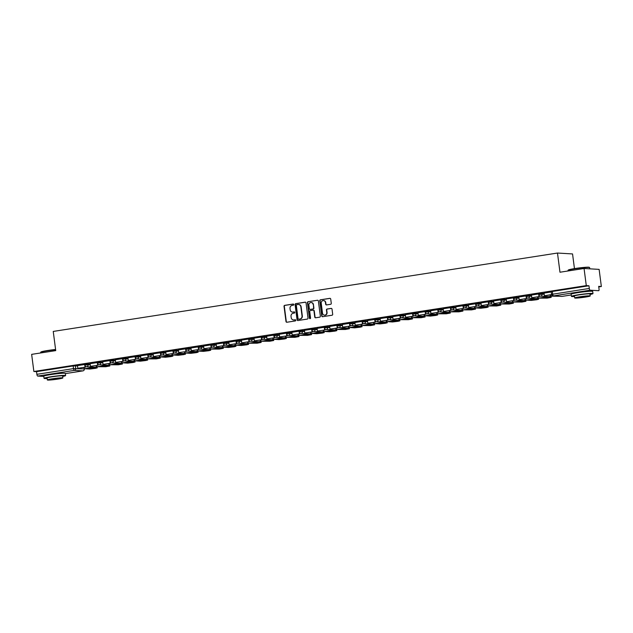 <?xml version="1.0" encoding="UTF-8"?>
<svg xmlns="http://www.w3.org/2000/svg" width="633" height="633" viewBox="0 0 633 633"><rect width="100%" height="100%" fill="white"/><g stroke="black" fill="none" stroke-linecap="round" stroke-linejoin="round"><path stroke-width="0.95" d="M293.767 304.552A0.601 0.562 -86.6 0 0 293.134 304.046L284.708 305.351A0.855 0.799 -86.6 0 0 284.027 306.325L285.997 321.524A0.855 0.799 -86.6 0 0 286.899 322.244L295.334 320.939A0.601 0.562 -86.6 0 0 295.287 319.752A0.601 0.562 -86.6 0 0 295.176 319.752L294.084 319.926A2.73 2.564 -86.6 0 1 291.196 317.616L291.03 316.35A2.73 2.564 -86.6 0 1 293.221 313.248L294.313 313.082A0.601 0.562 -86.6 0 0 294.266 311.895A0.601 0.562 -86.6 0 0 294.155 311.903L293.063 312.069A2.73 2.564 -86.6 0 1 290.175 309.759L290.009 308.493A2.73 2.564 -86.6 0 1 292.201 305.399L293.293 305.225A0.601 0.562 -86.6 0 0 293.767 304.552M60.689 373.391A6.781 0.467 172.6 0 0 52.151 374.238A6.781 0.467 172.6 0 0 48.274 375.005M588.041 291.409A6.781 0.467 172.6 0 0 579.511 292.256A6.781 0.467 172.6 0 0 575.626 293.024M330.584 304.299A0.855 0.799 -86.6 0 0 331.273 303.326L330.719 299.061A0.855 0.799 -86.6 0 0 329.817 298.341L320.448 299.797A0.855 0.799 -86.6 0 0 319.768 300.762L321.738 315.97A0.855 0.799 -86.6 0 0 322.648 316.69L332.009 315.234A0.855 0.799 -86.6 0 0 332.689 314.269L332.024 309.118A0.855 0.799 -86.6 0 0 331.122 308.398L327.111 309.015A0.855 0.799 -86.6 0 0 326.43 309.988L326.763 312.536A2.287 2.144 -86.6 0 1 324.5 315.147A2.287 2.144 -86.6 0 1 322.514 313.2L321.216 303.191A2.287 2.144 -86.6 0 1 323.471 300.58A2.287 2.144 -86.6 0 1 325.457 302.527L325.679 304.196A0.855 0.799 -86.6 0 0 326.581 304.916L330.584 304.299M33.873 371.492L31.65 354.361L55.736 350.619L53.243 331.431L557.483 253.042L559.976 272.23L584.061 268.487L586.285 285.61L33.873 371.492L36.54 371.65L36.888 374.317L73.507 368.62L84.355 368.944L84.292 368.43M306.04 302.898A0.855 0.799 -86.6 0 0 305.138 302.178L295.777 303.634A0.855 0.799 -86.6 0 0 295.089 304.6L297.067 319.807A0.855 0.799 -86.6 0 0 297.969 320.527L307.329 319.072A0.855 0.799 -86.6 0 0 308.018 318.106L306.04 302.898M308.113 301.712L317.473 300.264A0.855 0.799 -86.6 0 1 318.375 300.984L320.353 316.184A0.855 0.799 -86.6 0 1 319.673 317.157L315.661 317.774A0.855 0.799 -86.6 0 1 314.759 317.054L313.96 310.89A0.855 0.799 -86.6 0 0 313.058 310.17L310.399 310.581A0.855 0.799 -86.6 0 0 309.711 311.547L310.55 317.972A0.601 0.562 -86.6 0 1 309.956 318.652A0.601 0.562 -86.6 0 1 309.434 318.138L307.432 302.685A0.855 0.799 -86.6 0 1 308.113 301.712L317.473 300.264M584.061 268.487L599.127 269.381L601.35 286.512L598.755 286.915M574.455 268.621L572.548 253.936L557.483 253.042M586.285 285.61L588.951 285.768L589.299 288.442A1.741 0.593 81.2 0 0 590.122 290.199L598.652 290.705A1.741 0.593 81.2 0 0 598.691 290.697A1.741 0.593 81.2 0 0 599.032 289.02L598.683 286.353L601.35 286.512M36.54 371.65L73.159 365.953L77.527 365.866M43.804 376.437L37.711 376.073A1.741 0.593 -98.8 0 1 36.888 374.317M97.292 362.551L90.1 363.682M109.897 360.596L102.673 361.72L103.06 364.379L110.253 363.263L110.015 361.443M122.509 358.634L115.285 359.758L115.665 362.416L122.865 361.301L122.628 359.481M135.122 356.672L127.89 357.795L128.277 360.454L135.47 359.338L135.24 357.526M147.726 354.709L140.502 355.833L140.89 358.5L148.082 357.376L147.845 355.564M160.339 352.755L153.115 353.879L153.495 356.537L160.695 355.422L160.458 353.602M172.951 350.793L165.719 351.916L166.107 354.575L173.3 353.459L173.07 351.647M185.556 348.83L178.371 349.954M198.169 346.868L190.944 347.992L191.332 350.658L198.525 349.535L198.287 347.723M210.781 344.914L203.597 346.037M223.386 342.951L216.162 344.075L216.549 346.734L223.742 345.618L223.504 343.806M235.998 340.989L228.774 342.113L229.162 344.771L236.354 343.656L236.117 341.844M248.611 339.027L241.379 340.15L241.766 342.817L248.959 341.693L248.729 339.881M261.215 337.072L253.991 338.196L254.379 340.855L261.571 339.739L261.334 337.919M273.828 335.11L266.604 336.234L266.991 338.892L274.184 337.777L273.947 335.965M286.44 333.148L279.256 334.271M299.045 331.186L291.821 332.309L292.209 334.976L299.401 333.852L299.164 332.04M311.658 329.231L304.433 330.355L304.821 333.013L312.014 331.898L311.776 330.078M324.27 327.269L317.086 328.392M336.875 325.307L329.651 326.43L330.038 329.089L337.231 327.973L336.993 326.161M349.487 323.344L342.303 324.476M362.1 321.39L354.868 322.514L355.255 325.172L362.456 324.056L362.218 322.237M374.704 319.428L367.48 320.551L367.868 323.21L375.06 322.094L374.823 320.282M387.317 317.465L380.093 318.589L380.48 321.255L387.673 320.132L387.436 318.32M399.929 315.503L392.697 316.627L393.085 319.293L400.285 318.17L400.048 316.358M412.534 313.549L405.31 314.672L405.698 317.331L412.89 316.215L412.653 314.395M425.147 311.586L417.922 312.71L418.31 315.369L425.503 314.253L425.265 312.441M437.759 309.624L430.575 310.748M450.364 307.662L443.14 308.785L443.527 311.452L450.72 310.328L450.482 308.516M462.976 305.707L455.792 306.831M475.589 303.745L468.365 304.869L468.744 307.527L475.945 306.412L475.707 304.6M488.193 301.783L480.969 302.906L481.357 305.573L488.549 304.449L488.32 302.637M500.806 299.82L493.582 300.944L493.969 303.611L501.162 302.487L500.925 300.675M513.418 297.866L506.194 298.99L506.574 301.648L513.774 300.533L513.537 298.713M526.031 295.904L518.799 297.027L519.187 299.686L526.379 298.57L526.15 296.758M538.636 293.941L531.411 295.065L531.799 297.732L538.992 296.608L538.754 294.796M551.248 291.979L544.024 293.103L544.404 295.769L551.588 294.559M538.833 294.661L538.604 293.68L544.095 293.34M526.229 296.616L525.991 295.643L531.483 295.294M513.616 298.578L513.387 297.605L518.87 297.257M501.004 300.54L500.774 299.567L506.265 299.219M488.399 302.503L488.162 301.522L493.653 301.181M475.787 304.457L475.557 303.484L481.04 303.136M463.174 306.419L462.945 305.446L468.428 305.098M450.561 308.382L450.332 307.409L455.823 307.06M437.957 310.344L437.727 309.363L443.211 309.015M425.344 312.298L425.115 311.325L430.598 310.977M412.732 314.261L412.502 313.288L417.994 312.939M400.127 316.223L399.898 315.25L405.381 314.902M387.515 318.185L387.285 317.204L392.769 316.856M374.902 320.14L374.673 319.167L380.164 318.818M362.298 322.102L362.06 321.129L367.551 320.781M349.685 324.064L349.456 323.091L354.939 322.743M337.072 326.019L336.843 325.046L342.334 324.697M324.468 327.981L324.231 327.008L329.722 326.66M311.855 329.943L311.626 328.97L317.109 328.622M299.243 331.906L299.013 330.932L304.505 330.584M286.638 333.86L286.401 332.887L291.892 332.539M274.026 335.822L273.796 334.849L279.28 334.501M261.413 337.785L261.184 336.811L266.675 336.463M248.809 339.747L248.571 338.774L254.062 338.426M236.196 341.701L235.967 340.728L241.45 340.38M223.584 343.664L223.354 342.69L228.845 342.342M210.979 345.626L210.742 344.653L216.233 344.305M198.366 347.588L198.137 346.615L203.62 346.267M185.754 349.543L185.524 348.569L191.016 348.221M173.149 351.505L172.912 350.532L178.403 350.184M160.537 353.467L160.307 352.494L165.791 352.146M147.924 355.43L147.695 354.456L153.186 354.108M135.32 357.384L135.082 356.411L140.573 356.062M122.707 359.346L122.478 358.373L127.961 358.025M110.095 361.308L109.865 360.335L115.356 359.987M97.49 363.271L97.253 362.298L102.744 361.949M84.877 365.225L84.648 364.252L90.131 363.904M84.68 364.513L77.455 365.637L77.835 368.295L85.036 367.18L84.798 365.368M588.951 285.768L552.34 291.465L551.216 291.726L551.557 294.392L589.299 288.442M292.707 312.101A2.73 2.564 -86.6 0 0 293.364 312.085L293.063 312.069M294.416 311.927L293.364 312.085M293.728 319.95A2.73 2.564 -86.6 0 0 294.385 319.942L294.084 319.926M295.437 319.776L294.385 319.942M293.396 304.069L285.008 305.375A0.855 0.799 -86.6 0 0 284.328 306.34L286.298 321.548A0.855 0.799 -86.6 0 0 286.891 322.252M305.446 302.194A0.855 0.799 -86.6 0 0 305.438 302.194L296.078 303.65A0.855 0.799 -86.6 0 0 295.389 304.623L297.368 319.823A0.855 0.799 -86.6 0 0 297.961 320.527M296.798 304.679A0.601 0.562 -86.6 0 0 296.323 305.359L298.056 318.708A0.601 0.562 -86.6 0 0 298.689 319.206L299.836 319.032A2.73 2.564 -86.6 0 0 302.028 315.93L300.841 306.807A2.73 2.564 -86.6 0 0 297.953 304.505L296.798 304.679M298.618 304.489A2.73 2.564 -86.6 0 1 301.142 306.831L302.329 315.954A2.73 2.564 -86.6 0 1 300.137 319.048L298.99 319.23M313.367 310.186A0.855 0.799 -86.6 0 1 314.261 310.906L315.06 317.07A0.855 0.799 -86.6 0 0 315.653 317.774M308.413 301.735A0.855 0.799 -86.6 0 0 307.733 302.701L309.735 318.162A0.601 0.562 -86.6 0 0 310.107 318.636M313.129 304.489A2.287 2.144 -86.6 0 0 311.143 302.542A2.287 2.144 -86.6 0 0 308.88 305.153L309.339 308.675A0.855 0.799 -86.6 0 0 310.241 309.395L312.9 308.983A0.855 0.799 -86.6 0 0 313.588 308.018L313.43 304.505A2.287 2.144 -86.6 0 0 311.294 302.558M313.43 304.505L313.889 308.034A0.855 0.799 -86.6 0 1 313.2 309.007L310.542 309.418M323.621 300.596A2.287 2.144 -86.6 0 1 325.758 302.55L325.979 304.22A0.855 0.799 -86.6 0 0 326.573 304.924M324.65 315.155A2.287 2.144 -86.6 0 0 327.063 312.56L326.763 312.536M331.122 308.398L331.423 308.413A0.855 0.799 -86.6 0 0 331.423 308.413L327.411 309.031A0.855 0.799 -86.6 0 0 326.731 310.004L327.063 312.56M329.817 298.341L330.117 298.357A0.855 0.799 -86.6 0 0 330.117 298.357L320.749 299.813A0.855 0.799 -86.6 0 0 320.069 300.786L322.047 315.986A0.855 0.799 -86.6 0 0 322.64 316.69M88.786 368.177L87.061 368.477L90.559 368.683L94.277 368.105L88.786 368.177M85.297 366.246L85.423 367.203L77.835 368.295M91.872 367.583L84.68 368.707L89.862 369.015L95.528 368.327L97.055 367.892L91.872 367.583A2.176 0.736 -98.8 0 1 91.294 367.005M96.224 366.736L97.071 366.816L97.213 367.939M84.68 368.707A2.176 0.736 -98.8 0 1 83.841 367.449M90.464 367.939L90.559 368.683M101.399 366.214L99.674 366.515L103.171 366.721L106.89 366.143L101.399 366.214M97.917 364.291L98.036 365.241L90.448 366.341L90.1 363.674M97.64 365.217L97.411 363.405M98.036 365.241L90.448 366.341M104.485 365.629L97.284 366.744L105.798 366.729L109.826 365.977L104.485 365.629A2.176 0.736 -98.8 0 1 103.907 365.043M108.836 364.774L109.683 364.853L109.826 365.977M97.284 366.744A2.176 0.736 -98.8 0 1 96.453 365.486M103.076 365.977L103.171 366.721M114.003 364.252L112.278 364.553L115.776 364.758L119.495 364.181L114.003 364.252M110.53 362.329L110.64 363.287L103.06 364.379M117.089 363.666L109.897 364.782L118.411 364.766L122.438 364.015L117.089 363.666A2.176 0.736 -98.8 0 1 116.519 363.089M121.449 362.812L122.288 362.899L122.438 364.015M109.897 364.782A2.176 0.736 -98.8 0 1 109.058 363.532M115.681 364.015L115.776 364.758M126.616 362.298L124.891 362.59L128.388 362.804L132.107 362.226L126.616 362.298M123.134 360.367L123.253 361.324L115.665 362.416M129.702 361.704L122.509 362.828L127.692 363.136L133.365 362.448L134.884 362.013L129.702 361.704A2.176 0.736 -98.8 0 1 129.124 361.126M134.054 360.857L134.9 360.937L135.043 362.052M122.509 362.828A2.176 0.736 -98.8 0 1 121.671 361.57M128.293 362.052L128.388 362.804M139.228 360.335L137.503 360.636L141.001 360.842L144.72 360.264L139.228 360.335M135.747 358.413L135.866 359.362L128.277 360.454M135.866 359.362L135.47 359.338M142.314 359.742L135.114 360.865L140.297 361.174L145.97 360.486L147.489 360.05L142.314 359.742A2.176 0.736 -98.8 0 1 141.737 359.164M146.666 358.895L147.513 358.974L147.655 360.098M135.114 360.865A2.176 0.736 -98.8 0 1 134.283 359.607M140.906 360.098L141.001 360.842M151.833 358.373L150.108 358.674L153.605 358.879L157.324 358.302L151.833 358.373M148.359 356.45L148.478 357.4L140.89 358.5M148.478 357.4L148.082 357.376M154.919 357.787L147.726 358.903L156.24 358.887L160.268 358.136L154.919 357.787A2.176 0.736 -98.8 0 1 154.349 357.202M159.279 356.933L160.117 357.012L160.268 358.136M147.726 358.903A2.176 0.736 -98.8 0 1 146.888 357.645M153.51 358.136L153.605 358.879M55.625 349.733A10.872 0.752 172.6 0 0 47.697 350.745A10.872 0.752 172.6 0 0 40.702 352.32L40.923 352.027A10.611 0.736 -7.4 0 1 47.752 350.492A10.611 0.736 -7.4 0 1 55.593 349.495M62.667 376.469A10.872 0.752 172.6 0 0 65.626 375.559A10.872 0.752 172.6 0 0 51.075 376.738A10.872 0.752 172.6 0 0 44.057 378.36A10.872 0.752 172.6 0 0 47.143 378.487M65.626 375.559L65.341 373.407A10.872 0.752 172.6 0 0 50.798 374.586A10.872 0.752 172.6 0 0 43.78 376.208L44.057 378.36M47.333 379.95L47.079 377.964A7.825 0.538 -7.4 0 1 52.128 376.801A7.825 0.538 -7.4 0 1 62.604 375.955L62.857 377.933A7.825 0.538 172.6 0 0 52.389 378.779A7.825 0.538 172.6 0 0 47.333 379.95A7.825 0.538 172.6 0 0 57.809 379.104A7.825 0.538 172.6 0 0 62.857 377.933M53.346 378.835L50.094 379.586L60.103 378.289L53.346 378.835M40.702 352.32A10.872 0.752 172.6 0 0 40.678 352.375L40.757 352.945M568.054 270.338L568.284 270.046A10.611 0.736 -7.4 0 1 575.112 268.511A10.611 0.736 -7.4 0 1 589.276 267.316L589.568 267.545A10.872 0.752 172.6 0 0 575.057 268.764A10.872 0.752 172.6 0 0 568.054 270.338A10.872 0.752 172.6 0 0 568.038 270.394L568.11 270.971M589.766 268.827L589.6 267.593A10.872 0.752 172.6 0 0 589.568 267.545M590.027 294.487A10.872 0.752 172.6 0 0 592.979 293.577A10.872 0.752 172.6 0 0 578.427 294.756A10.872 0.752 172.6 0 0 571.409 296.379A10.872 0.752 172.6 0 0 574.495 296.505M592.979 293.577L592.702 291.425A10.872 0.752 172.6 0 0 578.151 292.604A10.872 0.752 172.6 0 0 571.132 294.226L571.409 296.379M574.685 297.969L574.432 295.991A7.825 0.538 -7.4 0 1 579.48 294.82A7.825 0.538 -7.4 0 1 589.956 293.973L590.217 295.951A7.825 0.538 172.6 0 0 579.741 296.798A7.825 0.538 172.6 0 0 574.685 297.969A7.825 0.538 172.6 0 0 585.161 297.122A7.825 0.538 172.6 0 0 590.217 295.951M580.706 296.853L577.446 297.605L587.456 296.307L580.706 296.853M164.445 356.419L162.721 356.711L166.218 356.917L169.937 356.339L164.445 356.419M160.956 354.48L161.083 355.445L153.495 356.537M167.531 355.825L160.339 356.941L165.522 357.249L171.195 356.561L172.714 356.134L167.531 355.825A2.176 0.736 -98.8 0 1 166.954 355.248M171.883 354.971L172.73 355.058L172.872 356.173M160.339 356.941A2.176 0.736 -98.8 0 1 159.5 355.691M166.123 356.173L166.218 356.917M177.058 354.456L175.333 354.749L178.83 354.963L182.549 354.385L177.058 354.456M173.569 352.518L173.695 353.483L166.107 354.575M173.695 353.483L173.3 353.459M180.144 353.863L172.944 354.986L178.126 355.295L183.799 354.607L185.319 354.171L180.144 353.863A2.176 0.736 -98.8 0 1 179.566 353.285M184.496 353.016L185.342 353.095L185.485 354.211M172.944 354.986A2.176 0.736 -98.8 0 1 172.113 353.728M178.735 354.211L178.83 354.963M189.663 352.494L187.938 352.795L191.443 353L195.154 352.423L189.663 352.494M186.189 350.571L186.308 351.521L178.72 352.613L178.371 349.946M185.912 351.497L185.675 349.685M186.308 351.521L178.72 352.613M192.749 351.901L185.556 353.024L190.739 353.333L196.412 352.644L197.931 352.209L192.749 351.901A2.176 0.736 -98.8 0 1 192.179 351.323M197.108 351.054L197.947 351.133L198.097 352.257M185.556 353.024A2.176 0.736 -98.8 0 1 184.717 351.766M191.34 352.257L191.443 353M202.275 350.532L200.55 350.832L204.048 351.038L207.766 350.46L202.275 350.532M198.786 348.601L198.912 349.558L191.332 350.658M205.361 349.946L198.169 351.062L203.351 351.37L209.025 350.682L210.544 350.255L205.361 349.946A2.176 0.736 -98.8 0 1 204.783 349.361M209.713 349.092L210.56 349.171L210.702 350.294M198.169 351.062A2.176 0.736 -98.8 0 1 197.33 349.804M203.953 350.294L204.048 351.038M214.888 348.577L213.163 348.87L216.66 349.076L220.379 348.498L214.888 348.577M211.406 346.647L211.525 347.604L203.937 348.696L203.589 346.029M211.129 347.58L210.9 345.76M211.525 347.604L203.937 348.696M217.974 347.984L210.773 349.099L219.287 349.084L223.314 348.332L217.974 347.984A2.176 0.736 -98.8 0 1 217.396 347.406M222.325 347.129L223.172 347.216L223.314 348.332M210.773 349.099A2.176 0.736 -98.8 0 1 209.942 347.849M216.565 348.332L216.66 349.076M227.492 346.615L225.767 346.908L229.273 347.121L232.984 346.544L227.492 346.615M224.011 344.692L224.137 345.642L216.549 346.734M224.137 345.642L223.742 345.618M230.578 346.022L223.386 347.145L228.568 347.454L234.242 346.765L235.761 346.33L230.578 346.022A2.176 0.736 -98.8 0 1 230.008 345.444M234.938 345.175L235.777 345.254L235.927 346.37M223.386 347.145A2.176 0.736 -98.8 0 1 222.547 345.887M229.17 346.37L229.273 347.121M240.105 344.653L238.38 344.953L241.877 345.159L245.596 344.581L240.105 344.653M236.623 342.73L236.742 343.679L229.162 344.771M243.191 344.067L235.998 345.183L241.181 345.491L246.854 344.803L248.373 344.368L243.191 344.067A2.176 0.736 -98.8 0 1 242.613 343.482M247.543 343.213L248.389 343.292L248.532 344.415M235.998 345.183A2.176 0.736 -98.8 0 1 235.159 343.925M241.782 344.415L241.877 345.159M252.717 342.69L250.992 342.991L254.49 343.197L258.209 342.619L252.717 342.69M249.236 340.768L249.355 341.717L241.766 342.817M249.355 341.717L248.959 341.693M255.803 342.105L248.603 343.221L257.117 343.205L261.144 342.453L255.803 342.105A2.176 0.736 -98.8 0 1 255.226 341.519M260.155 341.25L261.002 341.329L261.144 342.453M248.603 343.221A2.176 0.736 -98.8 0 1 247.772 341.962M254.395 342.453L254.49 343.197M265.322 340.736L263.597 341.029L267.102 341.234L270.821 340.657L265.322 340.736M261.848 338.805L261.967 339.763L254.379 340.855M261.967 339.763L261.571 339.739M268.408 340.143L261.215 341.258L269.729 341.242L273.757 340.491L268.408 340.143A2.176 0.736 -98.8 0 1 267.838 339.565M272.768 339.288L273.606 339.375L273.757 340.491M261.215 341.258A2.176 0.736 -98.8 0 1 260.385 340.008M266.999 340.491L267.102 341.234M277.934 338.774L276.21 339.066L279.707 339.28L283.426 338.702L277.934 338.774M274.461 336.843L274.572 337.8L266.991 338.892M281.02 338.18L273.828 339.304L279.011 339.612L284.684 338.924L286.203 338.489L281.02 338.18A2.176 0.736 -98.8 0 1 280.443 337.603M285.372 337.334L286.219 337.413L286.361 338.528M273.828 339.304A2.176 0.736 -98.8 0 1 272.989 338.046M279.612 338.528L279.707 339.28M290.547 336.811L288.822 337.112L292.319 337.318L296.038 336.74L290.547 336.811M287.065 334.889L287.184 335.838L279.596 336.93L279.248 334.264M286.789 335.814L286.559 334.002M287.184 335.838L279.596 336.93M293.633 336.226L286.44 337.342L294.946 337.326L298.974 336.574L293.633 336.226A2.176 0.736 -98.8 0 1 293.055 335.64M297.985 335.371L298.831 335.45L298.974 336.574M286.44 337.342A2.176 0.736 -98.8 0 1 285.602 336.083M292.224 336.574L292.319 337.318M303.16 334.849L301.427 335.15L304.932 335.355L308.651 334.778L303.16 334.849M299.678 332.926L299.797 333.876L292.209 334.976M299.797 333.876L299.401 333.852M306.237 334.264L299.045 335.379L307.559 335.363L311.586 334.612L306.237 334.264A2.176 0.736 -98.8 0 1 305.668 333.678M310.597 333.409L311.436 333.488L311.586 334.612M299.045 335.379A2.176 0.736 -98.8 0 1 298.214 334.121M304.829 334.612L304.932 335.355M315.764 332.895L314.039 333.187L317.537 333.393L321.255 332.816L315.764 332.895M312.283 330.956L312.401 331.921L304.821 333.013M318.85 332.301L311.658 333.417L316.84 333.726L322.514 333.037L324.033 332.61L318.85 332.301A2.176 0.736 -98.8 0 1 318.272 331.724M323.21 331.447L324.049 331.534L324.191 332.649M311.658 333.417A2.176 0.736 -98.8 0 1 310.819 332.167M317.442 332.649L317.537 333.393M328.377 330.932L326.652 331.225L330.149 331.439L333.868 330.861L328.377 330.932M324.895 329.002L325.014 329.959L317.426 331.051L317.078 328.385M324.618 329.935L324.389 328.123M325.014 329.959L317.426 331.051M331.463 330.339L324.27 331.463L329.445 331.771L335.118 331.083L336.645 330.648L331.463 330.339A2.176 0.736 -98.8 0 1 330.885 329.761M335.814 329.492L336.661 329.571L336.803 330.687M324.27 331.463A2.176 0.736 -98.8 0 1 323.431 330.204M330.054 330.687L330.149 331.439M340.989 328.97L339.256 329.271L342.762 329.476L346.48 328.899L340.989 328.97M337.5 327.039L337.626 327.997L330.038 329.089M337.626 327.997L337.231 327.973M344.067 328.385L336.875 329.5L345.389 329.484L349.416 328.733L344.067 328.385A2.176 0.736 -98.8 0 1 343.497 327.799M348.427 327.53L349.266 327.609L349.416 328.733M336.875 329.5A2.176 0.736 -98.8 0 1 336.044 328.242M342.659 328.733L342.762 329.476M353.594 327.008L351.869 327.308L355.366 327.514L359.085 326.937L353.594 327.008M350.12 325.085L350.231 326.035L342.651 327.134L342.303 324.468M349.843 326.011L349.606 324.199M350.231 326.035L342.651 327.134M356.68 326.422L349.487 327.538L354.67 327.847L360.343 327.158L361.862 326.731L356.68 326.422A2.176 0.736 -98.8 0 1 356.102 325.837M361.039 325.568L361.878 325.655L362.029 326.77M349.487 327.538A2.176 0.736 -98.8 0 1 348.648 326.28M355.271 326.77L355.366 327.514M366.206 325.053L364.481 325.346L367.979 325.552L371.698 324.974L366.206 325.053M362.725 323.123L362.844 324.08L355.255 325.172M369.292 324.46L362.1 325.576L370.606 325.56L374.633 324.808L369.292 324.46A2.176 0.736 -98.8 0 1 368.715 323.882M373.644 323.605L374.491 323.692L374.633 324.808M362.1 325.576A2.176 0.736 -98.8 0 1 361.261 324.325M367.884 324.808L367.979 325.552M378.819 323.091L377.086 323.384L380.591 323.598L384.31 323.02L378.819 323.091M375.337 321.16L375.456 322.118L367.868 323.21M375.456 322.118L375.06 322.094M381.897 322.498L374.704 323.621L379.887 323.93L385.56 323.241L387.079 322.806L381.897 322.498A2.176 0.736 -98.8 0 1 381.327 321.92M386.257 321.651L387.103 321.73L387.246 322.846M374.704 323.621A2.176 0.736 -98.8 0 1 373.874 322.363M380.488 322.846L380.591 323.598M391.423 321.129L389.699 321.429L393.196 321.635L396.915 321.058L391.423 321.129M387.95 319.206L388.061 320.156L380.48 321.255M394.509 320.543L387.317 321.659L392.5 321.968L398.173 321.279L399.692 320.844L394.509 320.543A2.176 0.736 -98.8 0 1 393.932 319.958M398.869 319.689L399.708 319.768L399.858 320.891M387.317 321.659A2.176 0.736 -98.8 0 1 386.478 320.401M393.101 320.891L393.196 321.635M404.036 319.167L402.311 319.467L405.808 319.673L409.527 319.095L404.036 319.167M400.554 317.244L400.673 318.193L393.085 319.293M407.122 318.581L399.929 319.697L408.435 319.681L412.463 318.929L407.122 318.581A2.176 0.736 -98.8 0 1 406.544 317.995M411.474 317.726L412.32 317.813L412.463 318.929M399.929 319.697A2.176 0.736 -98.8 0 1 399.091 318.439M405.713 318.929L405.808 319.673M416.649 317.212L414.916 317.505L418.421 317.711L422.14 317.133L416.649 317.212M413.167 315.281L413.286 316.239L405.698 317.331M413.286 316.239L412.89 316.215M419.726 316.619L412.534 317.734L421.048 317.719L425.075 316.967L419.726 316.619A2.176 0.736 -98.8 0 1 419.157 316.041M424.086 315.764L424.933 315.851L425.075 316.967M412.534 317.734A2.176 0.736 -98.8 0 1 411.703 316.484M418.318 316.967L418.421 317.711M429.253 315.25L427.528 315.543L431.026 315.756L434.744 315.179L429.253 315.25M425.78 313.319L425.89 314.277L418.31 315.369M432.339 314.656L425.147 315.78L430.329 316.089L436.002 315.4L437.522 314.965L432.339 314.656A2.176 0.736 -98.8 0 1 431.761 314.079M436.699 313.81L437.538 313.889L437.688 315.005M425.147 315.78A2.176 0.736 -98.8 0 1 424.308 314.522M430.931 315.005L431.026 315.756M441.866 313.288L440.141 313.588L443.638 313.794L447.357 313.216L441.866 313.288M438.384 311.365L438.503 312.314L430.915 313.414L430.575 310.74M438.115 312.291L437.878 310.479M438.503 312.314L430.915 313.414M444.952 312.702L437.759 313.818L446.265 313.802L450.292 313.05L444.952 312.702A2.176 0.736 -98.8 0 1 444.374 312.116M449.303 311.847L450.15 311.927L450.292 313.05M437.759 313.818A2.176 0.736 -98.8 0 1 436.92 312.56M443.543 313.05L443.638 313.794M454.478 311.325L452.753 311.626L456.251 311.832L459.969 311.254L454.478 311.325M450.989 309.395L451.115 310.352L443.527 311.452M451.115 310.352L450.72 310.328M457.564 310.74L450.364 311.855L458.878 311.84L462.905 311.088L457.564 310.74A2.176 0.736 -98.8 0 1 456.986 310.154M461.916 309.885L462.763 309.972L462.905 311.088M450.364 311.855A2.176 0.736 -98.8 0 1 449.533 310.597M456.148 311.088L456.251 311.832M467.083 309.371L465.358 309.664L468.855 309.869L472.574 309.292L467.083 309.371M463.609 307.44L463.72 308.398L456.14 309.49L455.792 306.823M463.332 308.374L463.095 306.554M463.72 308.398L456.14 309.49M470.169 308.777L462.976 309.893L471.49 309.885L475.518 309.126L470.169 308.777A2.176 0.736 -98.8 0 1 469.599 308.2M474.528 307.931L475.367 308.01L475.518 309.126M462.976 309.893A2.176 0.736 -98.8 0 1 462.137 308.643M468.76 309.126L468.855 309.869M479.695 307.409L477.97 307.701L481.468 307.915L485.187 307.337L479.695 307.409M476.206 305.486L476.332 306.435L468.744 307.527M482.781 306.815L475.589 307.939L480.764 308.247L486.437 307.559L487.964 307.124L482.781 306.815A2.176 0.736 -98.8 0 1 482.204 306.237M487.133 305.968L487.98 306.048L488.122 307.163M475.589 307.939A2.176 0.736 -98.8 0 1 474.75 306.681M481.373 307.171L481.468 307.915M492.308 305.446L490.583 305.747L494.08 305.953L497.799 305.375L492.308 305.446M488.826 303.524L488.945 304.473L481.357 305.573M488.945 304.473L488.549 304.449M495.394 304.861L488.193 305.976L496.707 305.961L500.735 305.209L495.394 304.861A2.176 0.736 -98.8 0 1 494.816 304.275M499.746 304.006L500.592 304.085L500.735 305.209M488.193 305.976A2.176 0.736 -98.8 0 1 487.363 304.718M493.985 305.209L494.08 305.953M504.912 303.484L503.188 303.785L506.685 303.99L510.404 303.413L504.912 303.484M501.439 301.561L501.55 302.511L493.969 303.611M507.998 302.898L500.806 304.014L509.32 303.998L513.347 303.247L507.998 302.898A2.176 0.736 -98.8 0 1 507.429 302.313M512.358 302.044L513.197 302.131L513.347 303.247M500.806 304.014A2.176 0.736 -98.8 0 1 499.967 302.756M506.59 303.247L506.685 303.99M517.525 301.53L515.8 301.822L519.297 302.028L523.016 301.45L517.525 301.53M514.043 299.599L514.162 300.556L506.574 301.648M520.611 300.936L513.418 302.052L521.924 302.044L525.952 301.284L520.611 300.936A2.176 0.736 -98.8 0 1 520.033 300.359M524.963 300.089L525.809 300.169L525.952 301.284M513.418 302.052A2.176 0.736 -98.8 0 1 512.58 300.802M519.202 301.284L519.297 302.028M530.138 299.567L528.413 299.86L531.91 300.074L535.629 299.496L530.138 299.567M526.656 297.637L526.775 298.594L519.187 299.686M526.775 298.594L526.379 298.57M533.223 298.974L526.023 300.097L531.206 300.406L536.879 299.718L538.398 299.282L533.223 298.974A2.176 0.736 -98.8 0 1 532.646 298.396M537.575 298.127L538.422 298.206L538.564 299.322M526.023 300.097A2.176 0.736 -98.8 0 1 525.192 298.839M531.815 299.33L531.91 300.074M542.742 297.605L541.017 297.906L544.515 298.111L548.233 297.534L542.742 297.605M539.269 295.682L539.379 296.632L531.799 297.732M545.828 297.019L538.636 298.135L547.149 298.119L551.177 297.368L545.828 297.019A2.176 0.736 -98.8 0 1 545.258 296.434M550.188 296.165L551.026 296.244L551.177 297.368M538.636 298.135A2.176 0.736 -98.8 0 1 537.797 296.877M544.42 297.368L544.515 298.111M553.677 295.935L557.19 296.141M551.636 294.725L544.404 295.769M559.089 296.252L551.248 296.173A2.176 0.736 -98.8 0 1 550.409 294.923M590.122 290.199L553.511 295.888L562.033 296.394L571.227 294.962L562.08 296.394A1.741 0.593 81.2 0 0 562.12 296.379M75.374 365.739L75.723 368.406A1.741 1.63 -86.6 0 1 74.33 370.376L37.711 376.073M84.157 368.232L84.252 368.912A1.741 1.63 -86.6 0 1 82.852 370.891L74.33 370.376A1.741 0.593 -98.8 0 1 73.507 368.62L73.159 365.953M65.365 373.605L82.852 370.891A1.741 0.593 81.2 0 0 82.899 370.883A1.741 0.593 81.2 0 0 82.955 370.867M541.943 293.206L542.07 294.155L544.214 294.282M529.338 295.168L529.457 296.117L531.601 296.244M516.726 297.13L516.845 298.08L518.997 298.206M504.113 299.093L504.24 300.034L506.384 300.161M491.509 301.047L491.627 301.996L493.772 302.123M478.896 303.009L479.015 303.959L481.167 304.085M466.284 304.971L466.41 305.921L468.555 306.048M453.679 306.934L453.798 307.875L455.942 308.002M441.066 308.888L441.185 309.838L443.337 309.964M428.454 310.85L428.581 311.8L430.725 311.927M415.849 312.813L415.968 313.754L418.112 313.889M403.237 314.775L403.356 315.717L405.508 315.843M390.624 316.729L390.751 317.679L392.895 317.806M378.02 318.692L378.138 319.641L380.283 319.768M365.407 320.654L365.526 321.596L367.678 321.73M352.795 322.616L352.921 323.558L355.066 323.685M340.182 324.571L340.309 325.52L342.453 325.647M327.577 326.533L327.696 327.483L329.848 327.609M314.965 328.495L315.092 329.437L317.236 329.571M302.352 330.458L302.479 331.399L304.623 331.526M289.748 332.412L289.867 333.362L292.019 333.488M277.135 334.374L277.262 335.324L279.406 335.45M264.523 336.337L264.649 337.278L266.794 337.413M251.918 338.299L252.037 339.241L254.189 339.367M239.306 340.253L239.432 341.203L241.577 341.329M226.693 342.216L226.82 343.165L228.964 343.292M214.089 344.178L214.207 345.12L216.359 345.254M201.476 346.14L201.603 347.082L203.747 347.208M188.863 348.095L188.99 349.044L191.134 349.171M176.259 350.057L176.378 351.006L178.522 351.133M163.646 352.019L163.773 352.961L165.917 353.095M151.034 353.982L151.16 354.923L153.305 355.05M138.429 355.936L138.548 356.885L140.692 357.012M125.817 357.898L125.943 358.848L128.088 358.974M113.204 359.861L113.331 360.802L115.475 360.937M100.6 361.823L100.718 362.764L102.862 362.891M87.987 363.777L88.106 364.727L90.258 364.853M84.767 365.201L88.106 364.727A1.741 1.63 93.4 0 1 86.389 366.713A1.741 1.741 0 0 1 84.767 365.201M96.596 365.914A1.741 1.63 93.4 0 1 95.243 367.203A1.741 1.63 -86.6 0 1 94.918 367.219A1.741 1.741 0 0 0 96.659 366.056M97.379 363.239L100.718 362.764A1.741 1.63 93.4 0 1 99.001 364.75A1.741 1.741 0 0 1 97.379 363.239M109.984 361.277L113.331 360.802A1.741 1.63 93.4 0 1 111.606 362.796A1.741 1.741 0 0 1 109.984 361.277M122.596 359.322L125.943 358.848A1.741 1.63 93.4 0 1 124.218 360.834A1.741 1.741 0 0 1 122.596 359.322M135.209 357.36L138.548 356.885A1.741 1.63 93.4 0 1 136.831 358.871A1.741 1.741 0 0 1 135.209 357.36M147.821 355.398L151.16 354.923A1.741 1.63 93.4 0 1 149.443 356.909A1.741 1.741 0 0 1 147.821 355.398M160.426 353.436L163.773 352.961A1.741 1.63 93.4 0 1 162.048 354.955A1.741 1.741 0 0 1 160.426 353.436M173.038 351.481L176.378 351.006A1.741 1.63 93.4 0 1 174.661 352.992A1.741 1.741 0 0 1 173.038 351.481M185.651 349.519L188.99 349.044A1.741 1.63 93.4 0 1 187.273 351.03A1.741 1.741 0 0 1 185.651 349.519M198.256 347.557L201.603 347.082A1.741 1.63 93.4 0 1 199.878 349.068A1.741 1.741 0 0 1 198.256 347.557M210.868 345.602L214.207 345.12A1.741 1.63 93.4 0 1 212.49 347.113A1.741 1.741 0 0 1 210.868 345.602M223.481 343.64L226.82 343.165A1.741 1.63 93.4 0 1 225.103 345.151A1.741 1.741 0 0 1 223.481 343.64M236.085 341.678L239.432 341.203A1.741 1.63 93.4 0 1 237.707 343.189A1.741 1.741 0 0 1 236.085 341.678M248.698 339.715L252.037 339.241A1.741 1.63 93.4 0 1 250.32 341.227A1.741 1.741 0 0 1 248.698 339.715M261.31 337.761L264.649 337.278A1.741 1.63 93.4 0 1 262.932 339.272A1.741 1.741 0 0 1 261.31 337.761M273.915 335.799L277.262 335.324A1.741 1.63 93.4 0 1 275.537 337.31A1.741 1.741 0 0 1 273.915 335.799M286.527 333.836L289.867 333.362A1.741 1.63 93.4 0 1 288.15 335.348A1.741 1.741 0 0 1 286.527 333.836M299.14 331.874L302.479 331.399A1.741 1.63 93.4 0 1 300.762 333.385A1.741 1.741 0 0 1 299.14 331.874M311.745 329.92L315.092 329.437A1.741 1.63 93.4 0 1 313.367 331.431A1.741 1.741 0 0 1 311.745 329.92M324.357 327.957L327.696 327.483A1.741 1.63 93.4 0 1 325.979 329.469A1.741 1.741 0 0 1 324.357 327.957M336.97 325.995L340.309 325.52A1.741 1.63 93.4 0 1 338.592 327.506A1.741 1.741 0 0 1 336.97 325.995M349.574 324.033L352.921 323.558A1.741 1.63 93.4 0 1 351.196 325.544A1.741 1.741 0 0 1 349.574 324.033M362.187 322.078L365.526 321.596A1.741 1.63 93.4 0 1 363.809 323.59A1.741 1.741 0 0 1 362.187 322.078M374.799 320.116L378.138 319.641A1.741 1.63 93.4 0 1 376.421 321.627A1.741 1.741 0 0 1 374.799 320.116M387.404 318.154L390.751 317.679A1.741 1.63 93.4 0 1 389.026 319.665A1.741 1.741 0 0 1 387.404 318.154M400.016 316.191L403.356 315.717A1.741 1.63 93.4 0 1 401.639 317.703A1.741 1.741 0 0 1 400.016 316.191M412.629 314.237L415.968 313.754A1.741 1.63 93.4 0 1 414.251 315.748A1.741 1.741 0 0 1 412.629 314.237M425.234 312.275L428.581 311.8A1.741 1.63 93.4 0 1 426.856 313.786A1.741 1.741 0 0 1 425.234 312.275M437.846 310.312L441.185 309.838A1.741 1.63 93.4 0 1 439.468 311.824A1.741 1.741 0 0 1 437.846 310.312M450.459 308.35L453.798 307.875A1.741 1.63 93.4 0 1 452.081 309.861A1.741 1.741 0 0 1 450.459 308.35M463.063 306.396L466.41 305.921A1.741 1.63 93.4 0 1 464.685 307.907A1.741 1.741 0 0 1 463.063 306.396M475.676 304.433L479.015 303.959A1.741 1.63 93.4 0 1 477.298 305.945A1.741 1.741 0 0 1 475.676 304.433M488.288 302.471L491.627 301.996A1.741 1.63 93.4 0 1 489.91 303.982A1.741 1.741 0 0 1 488.288 302.471M500.893 300.509L504.24 300.034A1.741 1.63 93.4 0 1 502.515 302.028A1.741 1.741 0 0 1 500.893 300.509M513.505 298.554L516.845 298.08A1.741 1.63 93.4 0 1 515.127 300.066A1.741 1.741 0 0 1 513.505 298.554M526.118 296.592L529.457 296.117A1.741 1.63 93.4 0 1 527.74 298.103A1.741 1.741 0 0 1 526.118 296.592M538.723 294.63L542.07 294.155A1.741 1.63 93.4 0 1 540.345 296.141A1.741 1.741 0 0 1 538.723 294.63M109.208 363.951A1.741 1.63 93.4 0 1 107.855 365.241A1.741 1.63 -86.6 0 1 107.523 365.257A1.741 1.741 0 0 0 109.272 364.094M121.821 361.989A1.741 1.63 93.4 0 1 120.46 363.287A1.741 1.63 -86.6 0 1 120.135 363.302A1.741 1.741 0 0 0 121.884 362.139M134.425 360.027A1.741 1.63 93.4 0 1 133.072 361.324A1.741 1.63 -86.6 0 1 132.748 361.34A1.741 1.741 0 0 0 134.489 360.177M147.038 358.072A1.741 1.63 93.4 0 1 145.685 359.362A1.741 1.63 -86.6 0 1 145.353 359.378A1.741 1.741 0 0 0 147.101 358.215M159.651 356.11A1.741 1.63 93.4 0 1 158.29 357.408A1.741 1.63 -86.6 0 1 157.965 357.416A1.741 1.741 0 0 0 159.714 356.252M172.255 354.148A1.741 1.63 93.4 0 1 170.902 355.445A1.741 1.63 -86.6 0 1 170.578 355.461A1.741 1.741 0 0 0 172.318 354.298M184.868 352.185A1.741 1.63 93.4 0 1 183.515 353.483A1.741 1.63 -86.6 0 1 183.182 353.499A1.741 1.741 0 0 0 184.931 352.336M197.48 350.231A1.741 1.63 93.4 0 1 196.119 351.521A1.741 1.63 -86.6 0 1 195.795 351.537A1.741 1.741 0 0 0 197.543 350.373M210.085 348.269A1.741 1.63 93.4 0 1 208.732 349.566A1.741 1.63 -86.6 0 1 208.407 349.574A1.741 1.741 0 0 0 210.148 348.411M222.697 346.306A1.741 1.63 93.4 0 1 221.344 347.604A1.741 1.63 -86.6 0 1 221.012 347.62A1.741 1.741 0 0 0 222.761 346.457M235.31 344.344A1.741 1.63 93.4 0 1 233.949 345.642A1.741 1.63 -86.6 0 1 233.624 345.658A1.741 1.741 0 0 0 235.373 344.494M247.914 342.39A1.741 1.63 93.4 0 1 246.561 343.679A1.741 1.63 -86.6 0 1 246.237 343.695A1.741 1.741 0 0 0 247.978 342.532M260.527 340.427A1.741 1.63 93.4 0 1 259.174 341.725A1.741 1.63 -86.6 0 1 258.842 341.741A1.741 1.741 0 0 0 260.59 340.57M273.139 338.465A1.741 1.63 93.4 0 1 271.779 339.763A1.741 1.63 -86.6 0 1 271.454 339.779A1.741 1.741 0 0 0 273.203 338.615M285.744 336.503A1.741 1.63 93.4 0 1 284.391 337.8A1.741 1.63 -86.6 0 1 284.067 337.816A1.741 1.741 0 0 0 285.807 336.653M298.357 334.548A1.741 1.63 93.4 0 1 297.004 335.838A1.741 1.63 -86.6 0 1 296.671 335.854A1.741 1.741 0 0 0 298.42 334.691M310.969 332.586A1.741 1.63 93.4 0 1 309.608 333.884A1.741 1.63 -86.6 0 1 309.284 333.9A1.741 1.741 0 0 0 311.032 332.736M323.574 330.624A1.741 1.63 93.4 0 1 322.221 331.921A1.741 1.63 -86.6 0 1 321.896 331.937A1.741 1.741 0 0 0 323.637 330.774M336.186 328.662A1.741 1.63 93.4 0 1 334.833 329.959A1.741 1.63 -86.6 0 1 334.501 329.975A1.741 1.741 0 0 0 336.25 328.812M348.799 326.707A1.741 1.63 93.4 0 1 347.438 327.997A1.741 1.63 -86.6 0 1 347.113 328.013A1.741 1.741 0 0 0 348.862 326.85M361.403 324.745A1.741 1.63 93.4 0 1 360.05 326.042A1.741 1.63 -86.6 0 1 359.726 326.058A1.741 1.741 0 0 0 361.467 324.895M374.016 322.783A1.741 1.63 93.4 0 1 372.663 324.08A1.741 1.63 -86.6 0 1 372.331 324.096A1.741 1.741 0 0 0 374.079 322.933M386.628 320.82A1.741 1.63 93.4 0 1 385.268 322.118A1.741 1.63 -86.6 0 1 384.943 322.134A1.741 1.741 0 0 0 386.692 320.971M399.233 318.866A1.741 1.63 93.4 0 1 397.88 320.156A1.741 1.63 -86.6 0 1 397.556 320.171A1.741 1.741 0 0 0 399.296 319.008M411.846 316.904A1.741 1.63 93.4 0 1 410.493 318.201A1.741 1.63 -86.6 0 1 410.16 318.217A1.741 1.741 0 0 0 411.909 317.054M424.458 314.941A1.741 1.63 93.4 0 1 423.097 316.239A1.741 1.63 -86.6 0 1 422.773 316.255A1.741 1.741 0 0 0 424.521 315.092M437.063 312.979A1.741 1.63 93.4 0 1 435.71 314.277A1.741 1.63 -86.6 0 1 435.385 314.292A1.741 1.741 0 0 0 437.126 313.129M449.675 311.025A1.741 1.63 93.4 0 1 448.322 312.314A1.741 1.63 -86.6 0 1 447.998 312.33A1.741 1.741 0 0 0 449.739 311.167M462.288 309.062A1.741 1.63 93.4 0 1 460.927 310.36A1.741 1.63 -86.6 0 1 460.602 310.376A1.741 1.741 0 0 0 462.351 309.213M474.892 307.1A1.741 1.63 93.4 0 1 473.539 308.398A1.741 1.63 -86.6 0 1 473.215 308.413A1.741 1.741 0 0 0 474.964 307.25M487.505 305.146A1.741 1.63 93.4 0 1 486.152 306.435A1.741 1.63 -86.6 0 1 485.827 306.451A1.741 1.741 0 0 0 487.568 305.288M500.117 303.183A1.741 1.63 93.4 0 1 498.764 304.473A1.741 1.63 -86.6 0 1 498.432 304.489A1.741 1.741 0 0 0 500.181 303.326M512.73 301.221A1.741 1.63 93.4 0 1 511.369 302.519A1.741 1.63 -86.6 0 1 511.045 302.534A1.741 1.741 0 0 0 512.793 301.371M525.335 299.259A1.741 1.63 93.4 0 1 523.982 300.556A1.741 1.63 -86.6 0 1 523.657 300.572A1.741 1.741 0 0 0 525.398 299.409M537.947 297.304A1.741 1.63 93.4 0 1 536.594 298.594A1.741 1.63 -86.6 0 1 536.262 298.61A1.741 1.741 0 0 0 538.01 297.447M550.56 295.342A1.741 1.63 93.4 0 1 549.199 296.632A1.741 1.63 -86.6 0 1 548.874 296.648A1.741 1.741 0 0 0 550.623 295.484M552.34 291.465L552.68 294.131A1.741 0.593 -98.8 0 0 553.511 295.888A1.741 1.63 93.4 0 1 553.179 295.904L561.708 296.41A1.741 1.741 0 0 0 562.08 296.394A1.741 0.593 81.2 0 1 562.033 296.394A1.741 1.63 93.4 0 1 561.708 296.41M551.667 294.416L551.557 294.392A1.741 1.741 0 0 0 553.179 295.904M97.055 367.892L96.904 366.776M109.659 365.937L109.517 364.814M122.272 363.975L122.129 362.859M134.884 362.013L134.734 360.897M147.489 360.05L147.347 358.935M160.102 358.096L159.959 356.972M172.714 356.134L172.564 355.018M185.319 354.171L185.176 353.056M197.931 352.209L197.789 351.093M210.544 350.255L210.393 349.131M223.156 348.292L223.006 347.177M235.761 346.33L235.618 345.214M248.373 344.368L248.231 343.252M260.986 342.413L260.836 341.29M273.591 340.451L273.448 339.335M286.203 338.489L286.061 337.373M298.816 336.527L298.665 335.411M311.42 334.572L311.278 333.449M324.033 332.61L323.89 331.494M336.645 330.648L336.495 329.532M349.25 328.685L349.107 327.57M361.862 326.731L361.72 325.607M374.475 324.769L374.325 323.653M387.079 322.806L386.937 321.691M399.692 320.844L399.55 319.728M412.305 318.89L412.154 317.766M424.909 316.927L424.767 315.812M437.522 314.965L437.379 313.849M450.134 313.011L449.984 311.887M462.739 311.048L462.596 309.925M475.351 309.086L475.209 307.97M487.964 307.124L487.814 306.008M500.568 305.169L500.426 304.046M513.181 303.207L513.039 302.083M525.794 301.245L525.643 300.129M538.398 299.282L538.256 298.167M551.011 297.328L550.868 296.204M553.06 295.896L551.248 296.173M94.918 367.219L86.389 366.713M107.523 365.257L99.001 364.75M120.135 363.302L111.606 362.796M132.748 361.34L124.218 360.834M145.353 359.378L136.831 358.871M157.965 357.416L149.443 356.909M170.578 355.461L162.048 354.955M183.182 353.499L174.661 352.992M195.795 351.537L187.273 351.03M208.407 349.574L199.878 349.068M221.012 347.62L212.49 347.113M233.624 345.658L225.103 345.151M246.237 343.695L237.707 343.189M258.842 341.741L250.32 341.227M271.454 339.779L262.932 339.272M284.067 337.816L275.537 337.31M296.671 335.854L288.15 335.348M309.284 333.9L300.762 333.385M321.896 331.937L313.367 331.431M334.501 329.975L325.979 329.469M347.113 328.013L338.592 327.506M359.726 326.058L351.196 325.544M372.331 324.096L363.809 323.59M384.943 322.134L376.421 321.627M397.556 320.171L389.026 319.665M410.16 318.217L401.639 317.703M422.773 316.255L414.251 315.748M435.385 314.292L426.856 313.786M447.998 312.33L439.468 311.824M460.602 310.376L452.081 309.861M473.215 308.413L464.685 307.907M485.827 306.451L477.298 305.945M498.432 304.489L489.91 303.982M511.045 302.534L502.515 302.028M523.657 300.572L515.127 300.066M536.262 298.61L527.74 298.103M548.874 296.648L540.345 296.141M65.373 373.612L82.899 370.883A1.741 1.741 0 0 0 84.355 368.944"/></g></svg>
